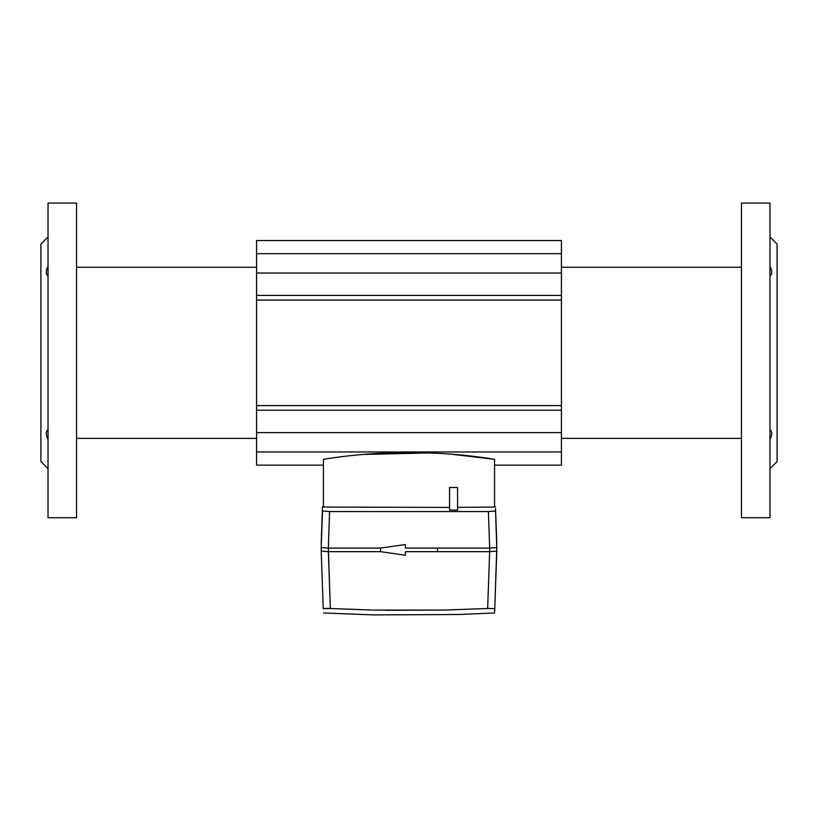 <?xml version="1.0" encoding="UTF-8"?>
<svg xmlns="http://www.w3.org/2000/svg" width="818" height="818" viewBox="0 0 818 818"><rect width="100%" height="100%" fill="white"/><g stroke="black" fill="none" stroke-linecap="round" stroke-linejoin="round"><path stroke-width="1.23" d="M769.973 439.511C772.315 434.787 772.315 431.515 769.973 429.706M48.027 429.706C45.685 431.505 45.685 434.767 48.027 439.511M48.027 468.694L40.9 461.567L40.9 244.091L48.027 236.954M48.027 266.136C45.685 270.87 45.685 274.132 48.027 275.942M76.555 517.712L48.027 517.712L48.027 203.089L76.555 203.089L76.555 517.712M256.586 267.261L76.555 267.261M256.586 438.387L76.555 438.387M769.973 468.694L777.1 461.567L777.1 244.091L769.973 236.954M769.973 275.942C772.315 274.153 772.315 270.881 769.973 266.136M769.973 517.712L741.445 517.712L741.445 203.089L769.973 203.089L769.973 517.712M741.445 267.261L561.414 267.261M741.445 438.387L561.414 438.387M454.235 454.552L494.563 459.317C440.554 450.381 377.763 450.309 323.437 459.317L323.437 465.125L256.586 465.125L256.586 300.073L561.414 300.073L561.414 240.523L256.586 240.523L256.586 253.692L561.414 253.692M494.563 465.125L561.414 465.125L561.414 300.073M256.586 451.965L561.414 451.965M365.441 454.399L430.83 452.886M256.586 405.585L561.414 405.585M256.586 300.073L256.586 253.692M321.208 543.101L322.476 506.659L323.437 507.068L323.437 459.317M323.437 507.068L449.552 507.416M457.579 507.364L494.563 507.068L494.563 459.317M380.503 548.091L328.335 548.091L330.339 608.49L372.262 610.054M323.222 608.664L321.208 551.107L323.222 608.664C323.621 614.41 323.621 614.41 323.222 608.664C323.621 614.41 323.621 614.41 323.222 608.664L330.339 608.49L328.355 551.669L380.503 551.669M373.345 610.075L444.655 610.075L488.039 608.469M405.431 551.669L489.665 551.669L489.665 548.091L405.431 548.091L437.518 548.101L437.518 551.659L405.431 551.659L405.309 555.228L380.482 551.659L380.482 548.101L405.309 544.532L405.431 548.101M488.407 511.557L495.524 511.005C495.524 505.217 495.524 505.217 495.524 511.005L496.792 547.539L489.685 548.091L488.407 511.557L329.593 511.557L328.315 548.091L321.208 547.539L322.476 511.005C322.476 505.217 322.476 505.217 322.476 511.005C322.476 505.217 322.476 505.217 322.476 511.005L329.593 511.557M494.747 609.124L494.563 611.68M323.519 612.968L373.345 614.911L459.307 614.502L494.481 612.979L494.778 608.664L487.661 608.49L489.645 551.669M495.279 594.42L496.107 570.657M496.792 547.539C496.792 541.618 496.792 541.618 496.792 547.539L494.778 608.664L496.792 551.117L489.665 551.669M321.208 547.539L321.208 547.539C321.208 541.618 321.208 541.618 321.208 547.539L321.208 551.107L328.335 551.669M496.792 543.101L495.524 508.418M496.771 547.109L496.291 533.295M444.655 610.075L385.053 610.3M325.308 608.387L326.382 608.377M327.629 608.387L328.877 608.428M328.989 608.428L329.756 608.459M489.777 511.547L489.082 511.547M326.944 547.978L328.315 548.091M324.409 551.496L325.267 551.526M457.579 510.095L449.552 510.095L449.552 487.487L457.579 487.487L457.579 510.095M256.586 432.62L561.414 432.62M256.586 410.227L561.414 410.227M256.586 295.421L561.414 295.421M256.586 273.028L561.414 273.028M495.524 506.659L494.563 506.659"/></g></svg>
